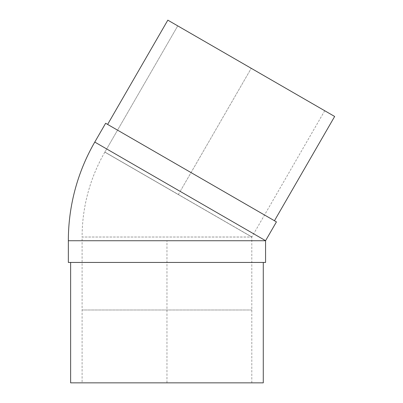 <?xml version="1.0" encoding="UTF-8"?>
<svg xmlns="http://www.w3.org/2000/svg" width="403" height="403" viewBox="0 0 403 403"><rect width="100%" height="100%" fill="white"/><g stroke="black" fill="none" stroke-linecap="round" stroke-linejoin="round"><path stroke-width="0.3" stroke-dasharray="2.02 1.51" d="M251.744 236.959L104.886 152.082L251.865 236.944L324.727 110.739L177.748 25.883L324.727 110.739M251.83 237.004L104.851 152.148L251.83 237.004L82.101 237.024A169.809 169.809 0 0 1 104.851 152.148M251.815 382.85L251.815 237.05L166.958 237.024L82.101 237.024L82.101 382.85L251.815 382.85L82.101 382.85M334.656 116.472L167.824 20.15M274.453 220.743L276.438 221.887M265.577 240.687L94.776 142.103L180.171 191.405L251.24 68.308L178.328 194.599L104.886 152.082L177.748 25.883L104.886 152.082M68.344 262.449L263.28 262.449M70.636 382.85L263.28 382.85L166.958 382.85L166.958 240.712L265.562 240.737M251.815 309.988L82.101 309.988L251.815 309.988"/><path stroke-width="0.6" d="M265.572 262.449L265.562 240.737L265.572 262.449L68.344 262.449L68.354 240.737L265.572 240.737L68.344 240.737A197.319 197.319 0 0 1 94.781 142.078L105.636 123.273L276.438 221.887L265.577 240.687L94.781 142.078L105.636 123.273L107.621 124.421L167.824 20.15L334.656 116.472L274.453 220.743L107.621 124.421L167.824 20.15L251.24 68.308L177.748 25.883M263.28 382.85L263.28 262.449L263.28 382.85L70.636 382.85L70.636 262.449"/></g></svg>
